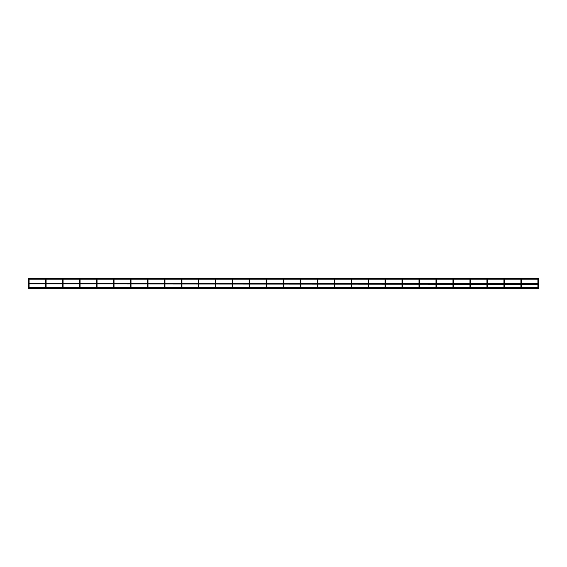 <?xml version="1.0" encoding="UTF-8"?>
<svg xmlns="http://www.w3.org/2000/svg" width="567" height="567" viewBox="0 0 567 567"><rect width="100%" height="100%" fill="white"/><g stroke="black" fill="none" stroke-linecap="round" stroke-linejoin="round"><path stroke-width="0.85" d="M29.094 284.258L29.094 287.724L28.35 287.724L28.35 283.592L538.65 283.592L538.65 281.062L537.906 281.062L537.906 283.592M29.094 283.592L29.094 281.062L28.35 281.062L28.35 283.592M28.35 278.829L28.414 279.162A0.376 0.376 0 0 0 28.726 279.737A0.376 0.376 0 0 0 29.094 279.361A0.376 0.376 0 0 0 28.726 278.992A0.376 0.376 0 0 0 28.35 279.361A0.376 0.376 0 0 0 28.726 279.737A0.376 0.376 0 0 0 29.037 279.162L45.395 279.162A0.376 0.376 0 0 0 45.707 279.737A0.376 0.376 0 0 0 46.083 279.361A0.376 0.376 0 0 0 45.707 278.992A0.376 0.376 0 0 0 45.332 279.361L45.332 279.361A0.376 0.376 0 0 1 45.395 279.162M46.083 284.258L46.083 287.724L45.332 287.724L45.332 284.258M46.083 283.592L46.083 281.062L45.332 281.062L45.332 283.592M45.707 281.062L46.083 281.062L46.083 279.361A0.376 0.376 0 0 0 46.019 279.162L62.384 279.162A0.376 0.376 0 0 0 62.696 279.737A0.376 0.376 0 0 0 63.065 279.361A0.376 0.376 0 0 0 62.696 278.992A0.376 0.376 0 0 0 62.32 279.361L62.32 279.361A0.376 0.376 0 0 1 62.384 279.162M63.065 284.258L63.065 287.724L62.32 287.724L62.32 284.258M63.065 283.592L63.065 281.062L62.32 281.062L62.32 283.592M62.696 281.062L63.065 281.062L63.065 279.361A0.376 0.376 0 0 0 63.008 279.162L79.366 279.162A0.376 0.376 0 0 0 79.678 279.737A0.376 0.376 0 0 0 80.053 279.361A0.376 0.376 0 0 0 79.678 278.992A0.376 0.376 0 0 0 79.302 279.361L79.302 279.361A0.376 0.376 0 0 1 79.366 279.162M80.053 284.258L80.053 287.724L79.302 287.724L79.302 284.258M80.053 283.592L80.053 281.062L79.302 281.062L79.302 283.592M79.678 281.062L80.053 281.062L80.053 279.361A0.376 0.376 0 0 0 79.99 279.162L96.347 279.162A0.376 0.376 0 0 0 96.666 279.737A0.376 0.376 0 0 0 97.035 279.361A0.376 0.376 0 0 0 96.666 278.992A0.376 0.376 0 0 0 96.291 279.361L96.291 279.361A0.376 0.376 0 0 1 96.347 279.162M97.035 284.258L97.035 287.724L96.291 287.724L96.291 284.258L96.291 287.568M97.035 283.592L97.035 281.062L96.291 281.062L96.291 283.592L96.291 279.361M96.666 281.062L97.035 281.062L97.035 279.361A0.376 0.376 0 0 0 96.978 279.162L113.336 279.162A0.376 0.376 0 0 0 113.648 279.737A0.376 0.376 0 0 0 114.024 279.361A0.376 0.376 0 0 0 113.648 278.992A0.376 0.376 0 0 0 113.272 279.361A0.376 0.376 0 0 0 113.648 279.737A0.376 0.376 0 0 0 113.96 279.162L130.318 279.162A0.376 0.376 0 0 0 130.637 279.737A0.376 0.376 0 0 0 131.005 279.361A0.376 0.376 0 0 0 130.637 278.992A0.376 0.376 0 0 0 130.261 279.361A0.376 0.376 0 0 0 130.637 279.737A0.376 0.376 0 0 0 130.949 279.162L147.307 279.162A0.376 0.376 0 0 0 147.618 279.737A0.376 0.376 0 0 0 147.994 279.361A0.376 0.376 0 0 0 147.618 278.992A0.376 0.376 0 0 0 147.243 279.361A0.376 0.376 0 0 0 147.618 279.737A0.376 0.376 0 0 0 147.93 279.162L164.288 279.162A0.376 0.376 0 0 0 164.607 279.737A0.376 0.376 0 0 0 164.976 279.361A0.376 0.376 0 0 0 164.607 278.992A0.376 0.376 0 0 0 164.232 279.361A0.376 0.376 0 0 0 164.607 279.737A0.376 0.376 0 0 0 164.919 279.162L181.277 279.162A0.376 0.376 0 0 0 181.589 279.737A0.376 0.376 0 0 0 181.964 279.361A0.376 0.376 0 0 0 181.589 278.992A0.376 0.376 0 0 0 181.213 279.361A0.376 0.376 0 0 0 181.589 279.737A0.376 0.376 0 0 0 181.901 279.162L198.259 279.162A0.376 0.376 0 0 0 198.578 279.737A0.376 0.376 0 0 0 198.946 279.361A0.376 0.376 0 0 0 198.578 278.992A0.376 0.376 0 0 0 198.202 279.361A0.376 0.376 0 0 0 198.578 279.737A0.376 0.376 0 0 0 198.889 279.162L215.247 279.162A0.376 0.376 0 0 0 215.559 279.737A0.376 0.376 0 0 0 215.935 279.361A0.376 0.376 0 0 0 215.559 278.992A0.376 0.376 0 0 0 215.184 279.361A0.376 0.376 0 0 0 215.559 279.737A0.376 0.376 0 0 0 215.871 279.162L232.229 279.162A0.376 0.376 0 0 0 232.548 279.737A0.376 0.376 0 0 0 232.917 279.361A0.376 0.376 0 0 0 232.548 278.992A0.376 0.376 0 0 0 232.172 279.361A0.376 0.376 0 0 0 232.548 279.737A0.376 0.376 0 0 0 232.86 279.162L249.218 279.162A0.376 0.376 0 0 0 249.53 279.737A0.376 0.376 0 0 0 249.905 279.361A0.376 0.376 0 0 0 249.53 278.992A0.376 0.376 0 0 0 249.154 279.361A0.376 0.376 0 0 0 249.53 279.737A0.376 0.376 0 0 0 249.841 279.162L266.199 279.162A0.376 0.376 0 0 0 266.518 279.737A0.376 0.376 0 0 0 266.887 279.361A0.376 0.376 0 0 0 266.518 278.992A0.376 0.376 0 0 0 266.143 279.361A0.376 0.376 0 0 0 266.518 279.737A0.376 0.376 0 0 0 266.83 279.162L283.188 279.162A0.376 0.376 0 0 0 283.5 279.737A0.376 0.376 0 0 0 283.876 279.361A0.376 0.376 0 0 0 283.5 278.992A0.376 0.376 0 0 0 283.124 279.361A0.376 0.376 0 0 0 283.5 279.737A0.376 0.376 0 0 0 283.812 279.162L300.17 279.162A0.376 0.376 0 0 0 300.482 279.737A0.376 0.376 0 0 0 300.857 279.361A0.376 0.376 0 0 0 300.482 278.992A0.376 0.376 0 0 0 300.113 279.361A0.376 0.376 0 0 0 300.482 279.737A0.376 0.376 0 0 0 300.801 279.162L317.159 279.162A0.376 0.376 0 0 0 317.47 279.737A0.376 0.376 0 0 0 317.846 279.361A0.376 0.376 0 0 0 317.47 278.992A0.376 0.376 0 0 0 317.095 279.361A0.376 0.376 0 0 0 317.47 279.737A0.376 0.376 0 0 0 317.782 279.162L334.14 279.162A0.376 0.376 0 0 0 334.452 279.737A0.376 0.376 0 0 0 334.828 279.361A0.376 0.376 0 0 0 334.452 278.992A0.376 0.376 0 0 0 334.083 279.361A0.376 0.376 0 0 0 334.452 279.737A0.376 0.376 0 0 0 334.771 279.162L351.129 279.162A0.376 0.376 0 0 0 351.441 279.737A0.376 0.376 0 0 0 351.816 279.361A0.376 0.376 0 0 0 351.441 278.992A0.376 0.376 0 0 0 351.065 279.361A0.376 0.376 0 0 0 351.441 279.737A0.376 0.376 0 0 0 351.753 279.162L368.111 279.162A0.376 0.376 0 0 0 368.422 279.737A0.376 0.376 0 0 0 368.798 279.361A0.376 0.376 0 0 0 368.422 278.992A0.376 0.376 0 0 0 368.054 279.361L368.054 279.361A0.376 0.376 0 0 1 368.111 279.162M114.024 284.258L114.024 287.724L113.272 287.724L113.272 284.258M114.024 283.592L114.024 281.062L113.272 281.062L113.272 283.592M131.005 284.258L131.005 287.724L130.261 287.724L130.261 284.258L130.261 287.568M131.005 283.592L131.005 281.062L130.261 281.062L130.261 283.592L130.261 279.361A0.376 0.376 0 0 0 130.637 279.737A0.376 0.376 0 0 0 130.949 279.162M147.994 284.258L147.994 287.724L147.243 287.724L147.243 284.258M147.994 283.592L147.994 281.062L147.243 281.062L147.243 283.592M164.976 284.258L164.976 287.724L164.232 287.724L164.232 284.258L164.232 287.568M164.976 283.592L164.976 281.062L164.232 281.062L164.232 283.592L164.232 279.361A0.376 0.376 0 0 0 164.607 279.737A0.376 0.376 0 0 0 164.919 279.162M181.964 284.258L181.964 287.724L181.213 287.724L181.213 284.258L181.213 287.568M181.964 283.592L181.964 281.062L181.213 281.062L181.213 283.592L181.213 279.361A0.376 0.376 0 0 0 181.589 279.737A0.376 0.376 0 0 0 181.901 279.162M198.946 284.258L198.946 287.724L198.202 287.724L198.202 284.258M198.946 283.592L198.946 281.062L198.202 281.062L198.202 283.592M215.935 284.258L215.935 287.724L215.184 287.724L215.184 284.258M215.935 283.592L215.935 281.062L215.184 281.062L215.184 283.592M232.917 284.258L232.917 287.724L232.172 287.724L232.172 284.258M232.917 283.592L232.917 281.062L232.172 281.062L232.172 283.592M249.905 284.258L249.905 287.724L249.154 287.724L249.154 284.258M249.905 283.592L249.905 281.062L249.154 281.062L249.154 283.592M266.887 287.568L266.887 284.258L266.887 287.724L266.143 287.724L266.143 284.258L266.143 287.568M266.887 283.592L266.887 281.062L266.887 283.592M283.876 284.258L283.876 287.724L283.124 287.724L283.124 284.258L283.124 287.568M283.876 283.592L283.876 281.062L283.124 281.062L283.124 283.592L283.124 279.361A0.376 0.376 0 0 0 283.5 279.737A0.376 0.376 0 0 0 283.812 279.162M300.857 284.258L300.857 287.724L300.113 287.724L300.113 284.258M300.857 283.592L300.857 281.062L300.113 281.062L300.113 283.592M317.846 287.568L317.846 284.258L317.846 287.724L317.095 287.724L317.095 284.258L317.095 287.568M317.846 283.592L317.846 281.062L317.846 283.592M334.828 287.568L334.828 284.258L334.828 287.724L334.083 287.724L334.083 284.258M334.828 283.592L334.828 281.062L334.828 283.592M351.816 287.568L351.816 284.258L351.816 287.724L351.065 287.724L351.065 284.258L351.065 287.568M351.816 283.592L351.816 281.062L351.816 283.592M368.798 287.568L368.798 284.258L368.798 287.724L368.054 287.724L368.054 284.258L368.054 287.568M368.798 283.592L368.798 281.062L368.798 283.592M368.422 281.062L368.798 281.062L368.798 279.361A0.376 0.376 0 0 0 368.741 279.162L385.099 279.162A0.376 0.376 0 0 0 385.411 279.737A0.376 0.376 0 0 0 385.787 279.361A0.376 0.376 0 0 0 385.411 278.992A0.376 0.376 0 0 0 385.036 279.361L385.036 279.361A0.376 0.376 0 0 1 385.099 279.162M385.787 287.568L385.787 284.258L385.787 287.724L385.036 287.724L385.036 284.258M385.787 283.592L385.787 281.062L385.787 283.592M385.411 281.062L385.787 281.062L385.787 279.361A0.376 0.376 0 0 0 385.723 279.162L402.081 279.162A0.376 0.376 0 0 0 402.393 279.737A0.376 0.376 0 0 0 402.768 279.361A0.376 0.376 0 0 0 402.393 278.992A0.376 0.376 0 0 0 402.024 279.361L402.024 279.361A0.376 0.376 0 0 1 402.081 279.162M402.768 287.568L402.768 284.258L402.768 287.724L402.024 287.724L402.024 284.258L402.024 287.568M402.768 283.592L402.768 281.062L402.768 283.592M402.393 281.062L402.768 281.062L402.768 279.361A0.376 0.376 0 0 0 402.712 279.162L419.07 279.162A0.376 0.376 0 0 0 419.382 279.737A0.376 0.376 0 0 0 419.757 279.361A0.376 0.376 0 0 0 419.382 278.992A0.376 0.376 0 0 0 419.006 279.361L419.006 279.361A0.376 0.376 0 0 1 419.07 279.162M419.757 287.568L419.757 284.258L419.757 287.724L419.006 287.724L419.006 284.258L419.006 287.568M419.757 283.592L419.757 281.062L419.757 283.592M419.382 281.062L419.757 281.062L419.757 279.361A0.376 0.376 0 0 0 419.693 279.162L436.051 279.162A0.376 0.376 0 0 0 436.363 279.737A0.376 0.376 0 0 0 436.739 279.361A0.376 0.376 0 0 0 436.363 278.992A0.376 0.376 0 0 0 435.995 279.361L435.995 279.361A0.376 0.376 0 0 1 436.051 279.162M436.739 287.568L436.739 284.258L436.739 287.724L435.995 287.724L435.995 284.258L435.995 287.568M436.739 283.592L436.739 281.062L436.739 283.592M436.363 281.062L436.739 281.062L436.739 279.361A0.376 0.376 0 0 0 436.682 279.162L453.04 279.162A0.376 0.376 0 0 0 453.352 279.737A0.376 0.376 0 0 0 453.728 279.361A0.376 0.376 0 0 0 453.352 278.992A0.376 0.376 0 0 0 452.976 279.361L452.976 279.361A0.376 0.376 0 0 1 453.04 279.162M453.728 287.568L453.728 284.258L453.728 287.724L452.976 287.724L452.976 284.258L452.976 287.568M453.728 283.592L453.728 281.062L453.728 283.592M453.352 281.062L453.728 281.062L453.728 279.361A0.376 0.376 0 0 0 453.664 279.162L470.022 279.162A0.376 0.376 0 0 0 470.334 279.737A0.376 0.376 0 0 0 470.709 279.361A0.376 0.376 0 0 0 470.334 278.992A0.376 0.376 0 0 0 469.965 279.361L469.965 279.361A0.376 0.376 0 0 1 470.022 279.162M470.709 287.568L470.709 284.258L470.709 287.724L469.965 287.724L469.965 284.258L469.965 287.568M470.709 283.592L470.709 281.062L470.709 283.592M470.334 281.062L470.709 281.062L470.709 279.361A0.376 0.376 0 0 0 470.653 279.162L487.01 279.162A0.376 0.376 0 0 0 487.322 279.737A0.376 0.376 0 0 0 487.698 279.361A0.376 0.376 0 0 0 487.322 278.992A0.376 0.376 0 0 0 486.947 279.361L486.947 279.361A0.376 0.376 0 0 1 487.01 279.162M487.698 287.568L487.698 284.258L487.698 287.724L486.947 287.724L486.947 284.258L486.947 287.568M487.698 283.592L487.698 281.062L487.698 283.592M487.322 281.062L487.698 281.062L487.698 279.361A0.376 0.376 0 0 0 487.634 279.162L503.992 279.162A0.376 0.376 0 0 0 504.304 279.737A0.376 0.376 0 0 0 504.68 279.361A0.376 0.376 0 0 0 504.304 278.992A0.376 0.376 0 0 0 503.935 279.361L503.935 279.361A0.376 0.376 0 0 1 503.992 279.162M504.68 287.568L504.68 284.258L504.68 287.724L503.935 287.724L503.935 284.258M504.68 283.592L504.68 281.062L504.68 283.592M504.304 281.062L504.68 281.062L504.68 279.361A0.376 0.376 0 0 0 504.616 279.162L520.981 279.162A0.376 0.376 0 0 0 521.293 279.737A0.376 0.376 0 0 0 521.668 279.361A0.376 0.376 0 0 0 521.293 278.992A0.376 0.376 0 0 0 520.917 279.361L520.917 279.361A0.376 0.376 0 0 1 520.981 279.162M521.668 284.258L521.668 287.724L520.917 287.724L520.917 284.258L520.917 287.568M521.668 283.592L521.668 281.062L520.917 281.062L520.917 283.592L520.917 279.361M521.293 281.062L521.668 281.062L521.668 279.361A0.376 0.376 0 0 0 521.605 279.162L537.963 279.162A0.376 0.376 0 0 0 538.274 279.737A0.376 0.376 0 0 0 538.65 279.361A0.376 0.376 0 0 0 538.274 278.992A0.376 0.376 0 0 0 537.906 279.361L537.906 279.361A0.376 0.376 0 0 1 537.963 279.162M538.65 283.925L538.65 287.724L537.906 287.724L537.906 284.258M538.274 281.062L538.65 281.062L538.65 279.361A0.376 0.376 0 0 0 538.586 279.162L538.65 278.829M28.35 283.925L538.65 284.258M28.35 279.162L28.35 278.496L538.65 278.496M29.094 287.568L538.65 287.568L538.65 288.504L28.35 288.504L28.35 287.568M28.726 281.062L29.094 281.062L29.094 279.361A0.376 0.376 0 0 0 29.037 279.162M28.414 279.162A0.376 0.376 0 0 0 28.726 279.737A0.376 0.376 0 0 0 29.094 279.361L29.094 281.062M113.648 281.062L114.024 281.062L114.024 279.361A0.376 0.376 0 0 0 113.96 279.162M113.336 279.162A0.376 0.376 0 0 0 113.648 279.737A0.376 0.376 0 0 0 114.024 279.361L114.024 281.062M130.637 281.062L131.005 281.062L131.005 279.361L131.005 281.062M130.318 279.162A0.376 0.376 0 0 0 130.261 279.361L130.261 281.062M147.618 281.062L147.994 281.062L147.994 279.361A0.376 0.376 0 0 0 147.93 279.162M147.307 279.162A0.376 0.376 0 0 0 147.618 279.737A0.376 0.376 0 0 0 147.994 279.361L147.994 281.062M164.607 281.062L164.976 281.062L164.976 279.361L164.976 281.062M164.288 279.162A0.376 0.376 0 0 0 164.232 279.361L164.232 281.062M181.589 281.062L181.964 281.062L181.964 279.361L181.964 281.062M181.277 279.162A0.376 0.376 0 0 0 181.213 279.361L181.213 281.062M198.578 281.062L198.946 281.062L198.946 279.361A0.376 0.376 0 0 0 198.889 279.162M198.259 279.162A0.376 0.376 0 0 0 198.578 279.737A0.376 0.376 0 0 0 198.946 279.361L198.946 281.062M215.559 281.062L215.935 281.062L215.935 279.361A0.376 0.376 0 0 0 215.871 279.162M215.247 279.162A0.376 0.376 0 0 0 215.559 279.737A0.376 0.376 0 0 0 215.935 279.361L215.935 281.062M232.548 281.062L232.917 281.062L232.917 279.361A0.376 0.376 0 0 0 232.86 279.162M232.229 279.162A0.376 0.376 0 0 0 232.548 279.737A0.376 0.376 0 0 0 232.917 279.361L232.917 281.062M249.53 281.062L249.905 281.062L249.905 279.361A0.376 0.376 0 0 0 249.841 279.162M249.218 279.162A0.376 0.376 0 0 0 249.53 279.737A0.376 0.376 0 0 0 249.905 279.361L249.905 281.062M266.518 281.062L266.143 281.062L266.143 283.592L266.143 279.361A0.376 0.376 0 0 0 266.518 279.737A0.376 0.376 0 0 0 266.83 279.162M266.199 279.162A0.376 0.376 0 0 0 266.143 279.361L266.143 281.062M283.5 281.062L283.876 281.062L283.876 279.361L283.876 281.062M283.188 279.162A0.376 0.376 0 0 0 283.124 279.361L283.124 281.062M300.482 281.062L300.857 281.062L300.857 279.361A0.376 0.376 0 0 0 300.801 279.162M300.17 279.162A0.376 0.376 0 0 0 300.482 279.737A0.376 0.376 0 0 0 300.857 279.361L300.857 281.062M317.47 281.062L317.095 281.062L317.095 283.592L317.095 279.361A0.376 0.376 0 0 0 317.47 279.737A0.376 0.376 0 0 0 317.782 279.162M317.159 279.162A0.376 0.376 0 0 0 317.095 279.361L317.095 281.062M334.452 281.062L334.828 281.062L334.083 281.062L334.083 283.592M334.14 279.162A0.376 0.376 0 0 0 334.452 279.737A0.376 0.376 0 0 0 334.771 279.162M351.441 281.062L351.065 281.062L351.065 283.592L351.065 279.361A0.376 0.376 0 0 0 351.441 279.737A0.376 0.376 0 0 0 351.753 279.162M351.129 279.162A0.376 0.376 0 0 0 351.065 279.361L351.065 281.062M368.798 281.062L368.054 281.062L368.054 283.592L368.054 279.361M385.787 281.062L385.036 281.062L385.036 283.592M402.768 281.062L402.024 281.062L402.024 283.592L402.024 279.361M419.757 281.062L419.006 281.062L419.006 283.592L419.006 279.361M436.739 281.062L435.995 281.062L435.995 283.592L435.995 279.361M453.728 281.062L452.976 281.062L452.976 283.592L452.976 279.361M470.709 281.062L469.965 281.062L469.965 283.592L469.965 279.361M487.698 281.062L486.947 281.062L486.947 283.592L486.947 279.361M504.68 281.062L503.935 281.062L503.935 283.592M28.35 281.062L28.35 279.361M45.332 281.062L45.332 279.361M62.32 281.062L62.32 279.361M79.302 281.062L79.302 279.361M113.272 281.062L113.272 279.361L113.272 281.062M147.243 281.062L147.243 279.361L147.243 281.062M198.202 281.062L198.202 279.361L198.202 281.062M215.184 281.062L215.184 279.361L215.184 281.062M232.172 281.062L232.172 279.361L232.172 281.062M249.154 281.062L249.154 279.361L249.154 281.062M266.887 281.062L266.887 279.361L266.887 281.062M300.113 281.062L300.113 279.361L300.113 281.062M317.846 281.062L317.846 279.361L317.846 281.062M334.828 281.062L334.828 279.361L334.828 281.062M334.083 281.062L334.083 279.361L334.083 281.062M351.816 281.062L351.816 279.361L351.816 281.062M385.036 281.062L385.036 279.361M503.935 281.062L503.935 279.361M537.906 281.062L537.906 279.361"/></g></svg>

